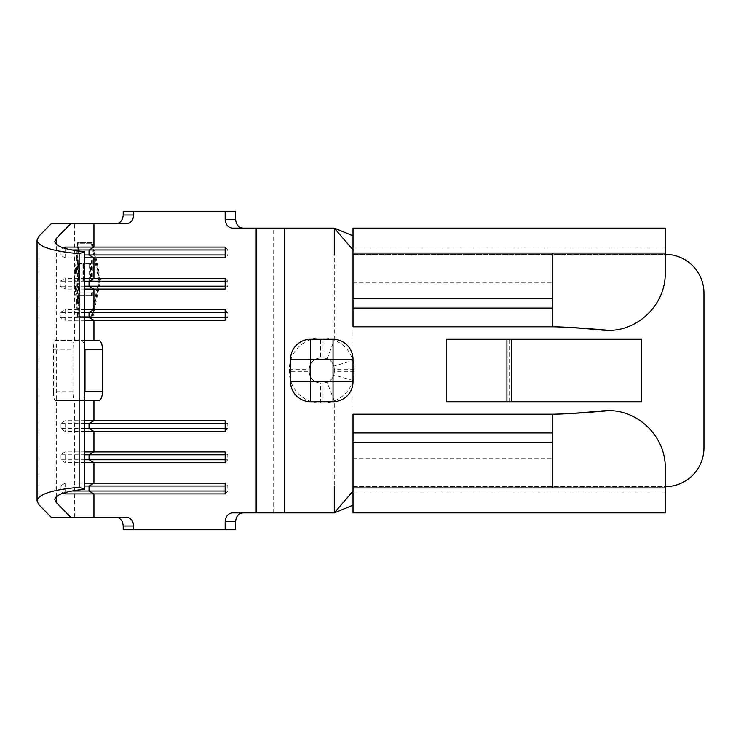<?xml version="1.0" encoding="UTF-8"?>
<svg xmlns="http://www.w3.org/2000/svg" width="741" height="741" viewBox="0 0 741 741"><rect width="100%" height="100%" fill="white"/><g stroke="black" fill="none" stroke-linecap="round" stroke-linejoin="round"><path stroke-width="0.56" stroke-dasharray="3.71 2.78" d="M54.797 499.554L54.797 241.446M353.012 505.186L353.012 486.642L353.012 512.874L665.233 512.874L665.233 468.062C665.853 436.273 637.408 409.68 607.787 410.616L602.461 410.857M232.387 512.874L334.284 512.874L334.284 400.881C343.713 396.972 349.965 390.174 353.012 380.494A31.224 31.224 0 0 0 354.263 371.75L354.263 369.25A31.224 31.224 0 0 0 353.012 360.506C349.965 350.826 343.722 344.037 334.284 340.119L334.284 228.126L232.387 228.126M353.012 381.735C351.994 393.286 345.751 399.945 334.284 401.724M334.284 339.276C345.76 341.064 352.003 347.724 353.012 359.265M310.553 339.276A19.979 19.979 0 0 0 290.574 359.265L290.574 381.735M333.033 339.276A19.979 19.979 0 0 1 334.284 339.313M334.284 401.687A19.979 19.979 0 0 1 333.033 401.724M84.706 483.141L65.115 483.141L65.115 492.57M84.706 462.68L65.115 462.68L60.234 459.791L60.234 454.798L65.115 451.917L65.115 462.68M84.706 451.917L65.115 451.917M84.706 431.457L65.115 431.457L60.234 428.576L60.234 423.574L65.115 420.693L65.115 431.457M84.706 420.693L65.115 420.693M84.706 400.473L74.785 400.473A8.744 1.834 -90 0 1 72.961 391.73L53.417 391.73A8.744 1.834 90 0 0 55.251 400.473L81.139 400.473C83.39 399.964 84.669 397.046 84.993 391.73M72.961 349.27A8.744 1.834 -90 0 1 74.785 340.527L55.251 340.527A8.744 1.834 90 0 0 53.417 349.27L72.961 349.27L72.961 391.73M84.706 340.527L74.785 340.527M84.706 320.307L65.115 320.307L65.115 309.543L60.234 312.424L60.234 317.426L65.115 320.307M84.706 309.543L65.115 309.543M84.706 289.083L65.115 289.083L65.115 278.32L60.234 281.21L60.234 286.202L65.115 289.083M84.706 278.32L65.115 278.32M84.706 257.859L65.115 257.859L65.115 248.43M51.212 223.754L126.461 223.754M55.251 340.527L98.775 340.527M53.417 349.27L53.417 391.73M51.212 517.246L126.461 517.246M77.712 242.492L74.396 279.959L77.712 317.426L78.898 317.426L75.619 279.959L78.898 242.492L77.712 242.492L92.894 242.492L78.898 242.492M91.875 242.492L99.683 279.959L91.875 317.426L77.712 317.426M235.619 211.268L123.219 211.268M235.619 529.732L123.219 529.732M84.993 349.27C84.669 343.963 83.39 341.045 81.139 340.527M353.012 308.052L552.832 308.052L552.832 326.79L353.012 326.79L353.012 228.126L665.233 228.126L665.233 272.938C665.955 306.82 633.787 334.163 602.461 330.143M446.684 339.276L641.502 339.276L446.684 339.276L446.684 401.724L641.502 401.724L641.502 339.276L446.684 339.276M446.684 401.724L641.502 401.724L446.684 401.724M353.012 491.061L353.012 414.21L552.832 414.21L552.832 486.948L665.233 486.948M353.012 248.115L665.233 248.115L353.012 248.115M354.263 371.75L334.284 371.75A11.235 11.235 0 0 1 333.83 374.9C332.728 378.364 330.477 380.809 327.087 382.236A11.235 11.235 0 0 1 323.039 382.986L320.547 382.986A11.235 11.235 0 0 1 309.303 371.75L309.303 369.25A11.235 11.235 0 0 1 320.547 358.014L323.039 358.014A11.235 11.235 0 0 1 327.087 358.764C330.477 360.191 332.728 362.636 333.83 366.1A11.235 11.235 0 0 1 334.284 369.25L334.284 371.75A11.235 11.235 0 0 1 323.039 382.986L320.547 382.986A11.235 11.235 0 0 1 309.303 371.75L309.303 369.25A11.235 11.235 0 0 1 320.547 358.014L323.039 358.014A11.235 11.235 0 0 1 334.284 369.25L334.284 371.75A11.235 11.235 0 0 1 333.83 374.9L353.012 380.494L353.012 486.642L665.233 486.642A38.717 38.717 0 0 0 703.95 447.935L703.95 293.065A38.717 38.717 0 0 0 665.233 254.358L353.012 254.358L353.012 235.814M353.012 492.885L665.233 492.885L353.012 492.885M509.123 401.724L509.123 339.276M55.251 400.473L74.785 400.473M98.775 400.473L81.139 400.473M84.706 486.022L60.234 486.022L65.115 483.141M71.766 491.014L60.234 491.014L60.234 486.022M65.115 493.904L60.234 491.014M225.162 486.022L227.783 486.022L225.162 483.141M225.162 493.904L227.783 491.014L227.783 486.022M225.162 491.014L227.783 491.014M84.706 454.798L60.234 454.798M84.706 459.791L60.234 459.791M225.162 454.798L227.783 454.798L225.162 451.917M225.162 462.68L227.783 459.791L227.783 454.798M225.162 459.791L227.783 459.791M84.706 423.574L60.234 423.574M84.706 428.576L60.234 428.576M225.162 423.574L227.783 423.574L225.162 420.693M225.162 431.457L227.783 428.576L227.783 423.574M225.162 428.576L227.783 428.576M65.115 247.096L60.234 249.986L60.234 254.978L65.115 257.859M71.766 249.986L60.234 249.986M84.706 254.978L60.234 254.978M225.162 254.978L227.783 254.978L225.162 257.859M225.162 249.986L227.783 249.986L227.783 254.978M225.162 247.096L227.783 249.986M84.706 281.21L60.234 281.21M84.706 286.202L60.234 286.202M225.162 286.202L227.783 286.202L225.162 289.083M225.162 281.21L227.783 281.21L227.783 286.202M225.162 278.32L227.783 281.21M84.706 312.424L60.234 312.424M84.706 317.426L60.234 317.426M225.162 317.426L227.783 317.426L225.162 320.307M225.162 312.424L227.783 312.424L227.783 317.426M225.162 309.543L227.783 312.424M74.396 340.527L74.396 279.959L75.619 279.959M91.875 317.426L78.898 317.426M92.894 317.426L100.609 279.959L92.894 242.492M99.683 279.959L100.609 279.959M79.185 243.743L75.897 279.959L79.185 316.175L92.375 316.175L99.739 279.959L92.375 243.743L78.009 243.743L74.684 279.959L75.897 279.959M74.684 279.959L78.009 316.175L79.185 316.175M92.375 316.175L78.009 316.175M91.356 316.175L98.803 279.959L99.739 279.959M98.803 279.959L91.356 243.743L92.375 243.743M91.356 243.743L78.009 243.743M92.375 259.943L78.611 259.943L78.611 281.154L79.648 281.154L79.648 263.546L83.288 263.546L83.288 281.154L84.669 281.154L84.669 263.546L90.606 263.546L90.606 281.154L92.375 281.154L92.375 259.943L78.611 259.943M79.648 291.963L79.648 283.562L78.611 283.562L78.611 303.977L79.648 303.977L79.648 295.566L92.375 295.566L92.375 291.963L78.472 291.963L78.472 283.562L79.648 283.562M91.356 259.943L91.356 281.154L92.375 281.154M91.356 281.154L90.606 281.154M89.559 281.154L89.559 263.546L90.606 263.546M89.559 263.546L84.669 263.546M83.557 263.546L83.557 281.154L84.669 281.154M82.158 281.154L82.158 263.546L83.288 263.546M82.158 263.546L79.648 263.546M78.472 263.546L78.472 281.154L79.648 281.154M77.425 259.943L77.425 281.154M92.375 295.566L91.356 295.566L91.356 291.963L92.375 291.963M91.356 291.963L78.472 291.963M91.356 295.566L79.648 295.566M78.472 295.566L78.472 303.977L79.648 303.977M77.425 283.562L77.425 303.977M38.986 504.825L38.986 236.175M327.087 358.764L334.284 340.119A31.224 31.224 0 0 0 323.039 338.026L323.039 358.014A11.235 11.235 0 0 1 327.087 358.764C330.477 360.191 332.728 362.636 333.83 366.1L353.012 360.506L353.012 249.939M56.297 496.692L56.297 244.308M74.396 279.959L74.396 223.754M74.396 517.246L74.396 400.473M273.688 512.874L273.688 228.126M353.012 432.948L552.832 432.948M353.012 458.642L552.832 458.642M353.012 486.948L552.832 486.948M552.832 308.052L552.832 254.052L665.233 254.052M353.012 282.358L552.832 282.358M353.012 254.052L552.832 254.052M353.012 254.358L665.233 254.358M353.012 486.642L665.233 486.642M284.655 512.874L284.655 228.126M323.039 338.026L320.547 338.026A31.224 31.224 0 0 0 289.323 369.25L289.323 371.75A31.224 31.224 0 0 0 320.547 402.974L323.039 402.974A31.224 31.224 0 0 0 334.284 400.881L327.087 382.236A11.235 11.235 0 0 1 323.039 382.986L323.039 402.974M320.547 402.974L320.547 382.986A11.235 11.235 0 0 1 309.303 371.75L289.323 371.75M333.83 374.9C332.728 378.364 330.477 380.809 327.087 382.236M333.83 366.1A11.235 11.235 0 0 1 334.284 369.25L354.263 369.25M289.323 369.25L309.303 369.25A11.235 11.235 0 0 1 320.547 358.014L320.547 338.026"/><path stroke-width="1.11" d="M37.05 500.935C38.143 494.293 52.176 489.736 79.148 487.272L84.706 489.245C65.477 491.246 55.51 494.682 54.797 499.554L56.297 502.555L70.756 517.246L51.212 517.246L38.986 504.825L37.05 500.935L37.05 240.065L38.986 236.175L51.212 223.754L70.756 223.754L56.297 238.445L54.797 241.446C55.51 246.318 65.477 249.754 84.706 251.755L79.148 253.728C52.176 251.264 38.143 246.707 37.05 240.065M84.706 489.245L84.706 251.755M353.012 432.948L552.832 432.948L552.832 414.21C563.836 414.089 580.37 412.978 602.461 410.857L609.167 410.625C583.889 412.876 565.114 414.071 552.832 414.21L353.012 414.21L353.012 512.874L665.233 512.874L665.233 468.062C665.798 436.755 638.372 410.495 609.167 410.625M353.012 249.939L334.284 228.126L353.012 235.814M133.676 529.732L133.676 525.99L123.219 525.99L123.219 529.732L225.162 529.732L225.162 521.618C225.662 516.301 228.071 513.393 232.387 512.874L334.284 512.874L353.012 491.061M290.574 381.735A19.979 19.979 0 0 0 310.553 401.724L310.553 381.735L290.574 381.735A19.979 19.979 0 0 0 310.553 401.724L333.033 401.724L310.553 401.724A19.979 19.979 0 0 1 290.574 381.735L290.574 359.265A19.979 19.979 0 0 1 310.553 339.276L333.033 339.276L310.553 339.276A19.979 19.979 0 0 0 290.574 359.265L310.553 359.265L310.553 381.735L333.033 381.735L333.033 359.265L310.553 359.265L310.553 339.276M334.284 254.358L334.284 228.126L232.387 228.126C228.071 227.617 225.662 224.699 225.162 219.382L235.619 219.382C236.11 224.699 238.528 227.607 242.881 228.126M102.554 349.27L84.993 349.27L84.993 391.73L102.554 391.73L102.554 349.27C102.221 343.954 100.961 341.036 98.775 340.527L93.94 340.527L93.94 320.307L225.162 320.307L225.162 309.543L84.706 309.543M84.706 312.424L89.05 312.424L93.94 309.543L93.94 289.083L225.162 289.083L225.162 278.32L84.706 278.32M84.706 281.21L89.05 281.21L93.94 278.32L93.94 257.859L225.162 257.859L225.162 247.096L65.115 247.096L65.115 248.43M115.957 223.754C120.311 223.245 122.737 220.327 123.219 215.01L123.219 211.268L133.676 211.268L133.676 215.01C133.185 220.327 130.777 223.245 126.461 223.754L70.756 223.754M133.676 211.268L225.162 211.268L225.162 219.382M70.756 517.246L126.461 517.246C130.768 517.755 133.176 520.673 133.676 525.99M93.94 517.246L93.94 493.904L225.162 493.904L225.162 483.141L84.706 483.141M65.115 492.57L65.115 493.904L93.94 493.904L89.05 491.014L89.05 486.022L93.94 483.141L93.94 462.68L225.162 462.68L225.162 451.917L84.706 451.917M84.706 462.68L93.94 462.68L89.05 459.791L89.05 454.798L93.94 451.917L93.94 431.457L225.162 431.457L225.162 420.693L84.706 420.693M102.554 391.73C102.221 397.046 100.961 399.955 98.775 400.473L84.706 400.473M84.706 428.576L89.05 428.576L93.94 431.457L84.706 431.457M93.94 340.527L84.706 340.527M225.162 312.424L89.05 312.424L89.05 317.426L93.94 320.307L84.706 320.307M225.162 281.21L89.05 281.21L89.05 286.202L93.94 289.083L84.706 289.083M93.94 223.754L93.94 247.096L89.05 249.986L89.05 254.978L93.94 257.859L84.706 257.859M225.162 211.268L235.619 211.268L235.619 219.382M242.881 512.874C238.528 513.383 236.11 516.301 235.619 521.618L225.162 521.618M225.162 529.732L235.619 529.732L235.619 521.618M123.219 525.99C122.737 520.673 120.32 517.764 115.957 517.246M665.233 253.07L665.233 228.126L353.012 228.126L353.012 326.79L552.832 326.79C563.836 326.911 580.37 328.022 602.461 330.143L609.167 330.375C583.889 328.124 565.114 326.929 552.832 326.79L552.832 253.07L665.233 253.07L665.233 272.938C665.798 304.245 638.372 330.505 609.167 330.375M446.684 339.276L446.684 401.724L506.927 401.724L506.927 339.276L446.684 339.276M506.927 401.724L641.502 401.724L641.502 339.276L506.927 339.276M665.233 486.642A38.717 38.717 0 0 0 703.95 447.935L703.95 293.065A38.717 38.717 0 0 0 665.233 254.358M353.012 381.735L353.012 359.265L353.012 381.735L333.033 381.735L333.033 401.724A19.979 19.979 0 0 0 353.012 381.735A19.979 19.979 0 0 1 333.033 401.724M353.012 505.186L334.284 512.874L334.284 486.642M79.148 487.272L79.148 253.728M225.162 486.022L84.706 486.022M225.162 491.014L71.766 491.014M225.162 454.798L84.706 454.798M225.162 459.791L84.706 459.791M225.162 428.576L89.05 428.576L89.05 423.574L84.706 423.574M93.94 400.473L93.94 420.693L89.05 423.574L225.162 423.574M225.162 249.986L71.766 249.986M225.162 254.978L84.706 254.978M225.162 286.202L84.706 286.202M225.162 317.426L84.706 317.426M353.012 359.265A19.979 19.979 0 0 0 333.033 339.276L333.033 359.265L353.012 359.265A19.979 19.979 0 0 0 333.033 339.276M284.655 512.874L284.655 228.126M256.154 512.874L256.154 228.126M56.297 502.555L56.297 496.692M56.297 244.308L56.297 238.445M353.012 487.93L552.832 487.93L552.832 432.948M353.012 442.192L552.832 442.192M353.012 308.052L552.832 308.052M353.012 298.808L552.832 298.808M353.012 253.07L552.832 253.07M552.832 487.93L665.233 487.93M511.346 401.724L511.346 339.276M123.219 215.01L133.676 215.01"/></g></svg>
